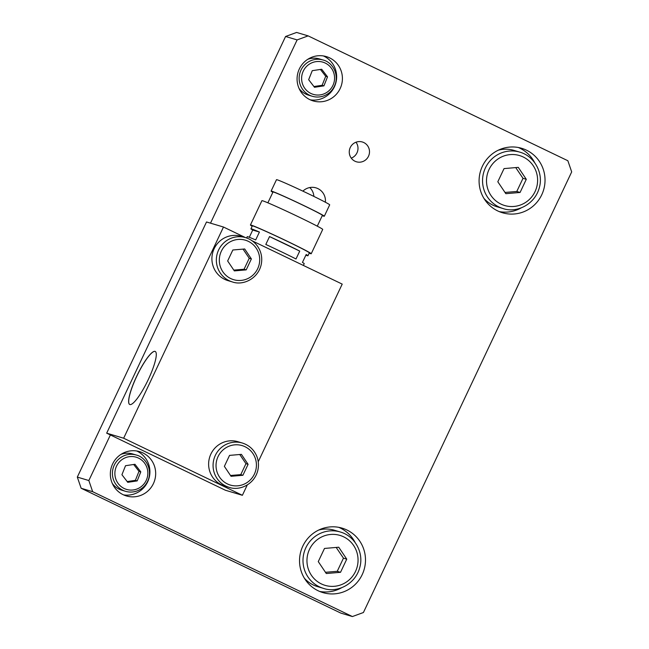 <?xml version="1.0" encoding="UTF-8"?>
<svg xmlns="http://www.w3.org/2000/svg" width="649" height="649" viewBox="0 0 649 649"><rect width="100%" height="100%" fill="white"/><g stroke="black" fill="none" stroke-linecap="round" stroke-linejoin="round"><path stroke-width="0.97" d="M497.815 181.761L504.038 168.602L518.283 167.369L526.298 179.302L520.084 192.461L505.839 193.686L497.815 181.761M498.237 150.219A29.424 28.799 -73.4 0 1 513.87 150.365L519.8 152.134A29.424 28.799 106.6 0 0 485.428 167.848A29.424 28.799 106.6 0 0 502.999 208.532C516.206 213.351 535.214 204.816 539.497 187.001C543.343 172.666 534.387 156.166 519.8 152.134M502.999 208.532L497.069 206.771A29.424 28.799 -73.4 0 1 483.903 198.334M505.003 192.445L516.782 191.479L520.084 192.461M516.782 191.479L523.005 178.321L526.298 179.302M523.005 178.321L515.728 167.588M318.27 561.604L324.492 548.446L338.729 547.212L346.753 559.146L340.53 572.304L326.293 573.529L318.27 561.604M318.683 530.063A29.424 28.799 -73.4 0 1 334.316 530.209L340.246 531.977A29.424 28.799 106.6 0 0 305.874 547.691A29.424 28.799 106.6 0 0 323.453 588.375C336.653 593.194 355.668 584.66 359.944 566.845C363.797 552.51 354.841 536.001 340.246 531.977M323.453 588.375L317.523 586.607A29.424 28.799 -73.4 0 1 304.349 578.178M325.457 572.288L337.237 571.323L340.53 572.304M337.237 571.323L343.459 558.164L346.753 559.146M343.459 558.164L336.182 547.432M310.319 99.857A23.121 22.634 106.6 0 0 335.59 83.745A23.121 22.634 106.6 0 0 323.851 56.147A23.121 22.634 106.6 0 0 323.397 55.936M307.707 59.343A18.918 18.513 -73.4 0 1 319.373 58.913L323.08 60.016A18.918 18.513 106.6 0 0 300.511 71.212A18.918 18.513 106.6 0 0 312.283 96.271C315.941 97.334 319.592 97.277 323.234 96.109C329.351 93.918 333.432 89.692 335.476 83.437C338.721 71.966 331.014 61.769 323.08 60.016M312.283 96.271L308.575 95.168A18.918 18.513 -73.4 0 1 299.043 88.426M123.586 494.895A23.121 22.634 106.6 0 0 148.856 478.784A23.121 22.634 106.6 0 0 137.117 451.185A23.121 22.634 106.6 0 0 136.663 450.974M120.974 454.381A18.918 18.513 -73.4 0 1 132.639 453.951L136.347 455.054A18.918 18.513 106.6 0 0 113.778 466.25A18.918 18.513 106.6 0 0 125.549 491.309C129.208 492.372 132.858 492.315 136.501 491.147C142.618 488.948 146.698 484.73 148.743 478.475C151.988 467.004 144.281 456.807 136.347 455.054M125.549 491.309L121.842 490.206A18.918 18.513 -73.4 0 1 112.309 483.456M351.255 158.137A10.335 10.116 106.6 0 0 356.001 142.212M363.805 142.553A10.335 10.116 -73.4 0 1 356.447 161.796A10.335 10.116 -73.4 0 1 349.697 149.002A10.335 10.116 -73.4 0 1 363.805 142.553M313.881 196.42A13.629 13.337 106.6 0 0 309.784 187.561M302.905 191.147A13.629 13.337 -73.4 0 1 325.368 202.22M352.399 616.55L363.416 612.518L571.688 171.904L567.859 160.741L308.137 35.882L296.601 32.45L285.584 36.482L77.312 477.096L81.141 488.259L340.863 613.118L352.399 616.55L92.669 491.699L88.84 480.536L77.312 477.096M245.411 237.575L223.483 227.028L206.512 221.974L106.679 433.167L110.387 434.952L88.84 480.536M285.584 36.482L297.12 39.914L210.503 223.167M81.141 488.259L92.669 491.699M534.711 162.696A33.626 32.921 106.6 0 0 519.833 148.183A33.626 32.921 106.6 0 0 518.308 147.493M499.219 211.598A33.626 32.921 106.6 0 0 521.261 207.85M526.42 150.146A33.626 32.921 -73.4 0 1 542.767 192.396A33.626 32.921 -73.4 0 1 502.464 212.758A33.626 32.921 -73.4 0 1 480.511 171.133A33.626 32.921 -73.4 0 1 521.658 148.305A33.626 32.921 -73.4 0 1 526.42 150.146M355.157 542.54A33.626 32.921 106.6 0 0 340.279 528.026A33.626 32.921 106.6 0 0 338.762 527.337M319.665 591.442A33.626 32.921 106.6 0 0 341.707 587.694M346.874 529.982A33.626 32.921 -73.4 0 1 363.221 572.24A33.626 32.921 -73.4 0 1 322.91 592.602A33.626 32.921 -73.4 0 1 300.958 550.977A33.626 32.921 -73.4 0 1 342.104 528.14A33.626 32.921 -73.4 0 1 346.874 529.982M297.12 39.914L308.137 35.882M329.619 57.866A23.121 22.634 -73.4 0 1 340.855 86.917A23.121 22.634 -73.4 0 1 313.142 100.911A23.121 22.634 -73.4 0 1 298.053 72.299A23.121 22.634 -73.4 0 1 326.342 56.601A23.121 22.634 -73.4 0 1 329.619 57.866M142.885 452.905A23.121 22.634 -73.4 0 1 154.121 481.956A23.121 22.634 -73.4 0 1 126.409 495.95A23.121 22.634 -73.4 0 1 111.32 467.337A23.121 22.634 -73.4 0 1 139.608 451.639A23.121 22.634 -73.4 0 1 142.885 452.905M110.387 434.952L225.414 490.246L242.385 495.301L247.277 484.949M227.653 260.963L232.837 249.995L244.697 248.973L251.382 258.919L246.198 269.879L234.338 270.901L227.653 260.963M232.423 281.95L227.977 280.628A23.121 22.634 -73.4 0 1 214.17 248.656A23.121 22.634 -73.4 0 1 241.177 236.309L245.622 237.631A23.121 22.634 106.6 0 0 218.616 249.979A23.121 22.634 106.6 0 0 232.423 281.95C242.791 285.738 257.734 279.029 261.093 265.027C262.212 260.2 261.88 255.495 260.087 250.912C257.255 244.251 252.437 239.822 245.622 237.631M233.794 270.098L244.056 269.246L246.198 269.879M244.056 269.246L249.24 258.278L251.382 258.919M249.24 258.278L243.042 249.119M223.483 227.028L123.651 438.221L242.385 495.301M258.237 461.755L342.21 284.108L252.145 240.811M229.138 487.342L224.692 486.02A23.121 22.634 -73.4 0 1 210.884 454.049A23.121 22.634 -73.4 0 1 237.891 441.701L242.337 443.024A23.121 22.634 106.6 0 0 215.33 455.379A23.121 22.634 106.6 0 0 229.138 487.342C239.505 491.131 254.449 484.422 257.807 470.42C258.927 465.593 258.594 460.887 256.801 456.304C253.97 449.643 249.151 445.214 242.337 443.024M224.367 466.355L229.543 455.387L241.412 454.365L248.096 464.311L242.913 475.271L231.044 476.301L224.367 466.355M230.5 475.49L240.771 474.638L242.913 475.271M240.771 474.638L245.955 463.67L248.096 464.311M245.955 463.67L239.757 454.511M303.375 265.433L304.219 263.648A31.525 0.998 -154.7 0 0 302.442 262.415L306.174 254.522A31.525 0.998 25.3 0 1 307.942 255.763A31.525 0.998 25.3 0 1 307.269 255.665A31.525 0.998 25.3 0 1 305.866 255.179M269.538 236.577A31.525 0.998 25.3 0 1 299.733 251.09L269.538 236.577L265.806 244.462A31.525 0.998 -154.7 0 1 296.001 258.983L299.733 251.09M252.712 230.054A31.525 0.998 25.3 0 1 250.944 228.813A31.525 0.998 25.3 0 1 259.422 232.05L252.712 230.054L249.297 237.291M259.422 232.05L255.69 239.935A31.525 0.998 -154.7 0 0 247.212 236.707L246.62 237.956M250.944 228.813L252.323 225.893A31.525 0.998 25.3 0 1 281.252 238.467A31.525 0.998 25.3 0 1 309.33 252.842L307.942 255.763M252.161 226.225A33.626 1.063 25.3 0 1 250.425 224.992A33.626 1.063 25.3 0 1 281.277 238.402A33.626 1.063 25.3 0 1 311.228 253.735A33.626 1.063 25.3 0 1 310.506 253.637A33.626 1.063 25.3 0 1 309.167 253.175M250.425 224.992L261.912 200.687A33.626 1.063 25.3 0 1 292.772 214.097A33.626 1.063 25.3 0 1 322.715 229.43L311.228 253.735M267.875 202.821L273.002 191.982A27.323 0.868 25.3 0 1 298.069 202.877A27.323 0.868 25.3 0 1 322.407 215.338L317.28 226.168M272.856 192.299A29.424 0.933 25.3 0 1 271.104 191.082A29.424 0.933 25.3 0 1 298.102 202.821A29.424 0.933 25.3 0 1 324.305 216.239A29.424 0.933 25.3 0 1 323.673 216.149A29.424 0.933 25.3 0 1 322.253 215.646M271.104 191.082L276.49 179.692A29.424 0.933 25.3 0 1 303.489 191.423A29.424 0.933 25.3 0 1 329.692 204.841L324.305 216.239M155.241 351.458A29.424 5.946 -64.3 0 0 137.174 375.422A29.424 5.946 -64.3 0 0 129.743 404.497M129.889 404.546A29.424 5.946 115.7 0 1 129.711 404.481A29.424 5.946 115.7 0 1 137.101 375.382A29.424 5.946 115.7 0 1 155.2 351.442A29.424 5.946 115.7 0 1 148.021 380.103A29.424 5.946 115.7 0 1 129.889 404.546M123.651 438.221L106.679 433.167M121.931 474.727L125.525 465.714L134.96 464.286L140.792 471.872L137.199 480.893L127.764 482.321L121.931 474.727M127.188 481.558L135.381 480.349L137.199 480.893M135.381 480.349L138.983 471.336L140.792 471.872M138.983 471.336L133.67 464.481M308.664 79.697L312.258 70.676L321.693 69.248L327.526 76.842L323.932 85.855L314.497 87.282L308.664 79.697M313.913 86.528L322.115 85.311L323.932 85.855M322.115 85.311L325.717 76.298L327.526 76.842M325.717 76.298L320.403 69.443M489.054 169.47A26.065 25.514 -73.4 0 1 533.202 165.665A26.065 25.514 -73.4 0 1 513.919 206.455A26.065 25.514 -73.4 0 1 489.054 169.47M309.508 549.314A26.065 25.514 -73.4 0 1 353.648 545.509A26.065 25.514 -73.4 0 1 334.373 586.298A26.065 25.514 -73.4 0 1 309.508 549.314M221.333 251.204A20.598 20.16 -73.4 0 1 256.225 248.194A20.598 20.16 -73.4 0 1 240.99 280.425A20.598 20.16 -73.4 0 1 221.333 251.204M218.048 456.596A20.598 20.16 -73.4 0 1 252.94 453.586A20.598 20.16 -73.4 0 1 237.704 485.817A20.598 20.16 -73.4 0 1 218.048 456.596M116.098 467.142A16.817 16.46 -73.4 0 1 144.386 462.859A16.817 16.46 -73.4 0 1 133.597 489.906A16.817 16.46 -73.4 0 1 116.098 467.142M302.832 72.104A16.817 16.46 -73.4 0 1 331.12 67.82A16.817 16.46 -73.4 0 1 320.33 94.868A16.817 16.46 -73.4 0 1 302.832 72.104"/></g></svg>
